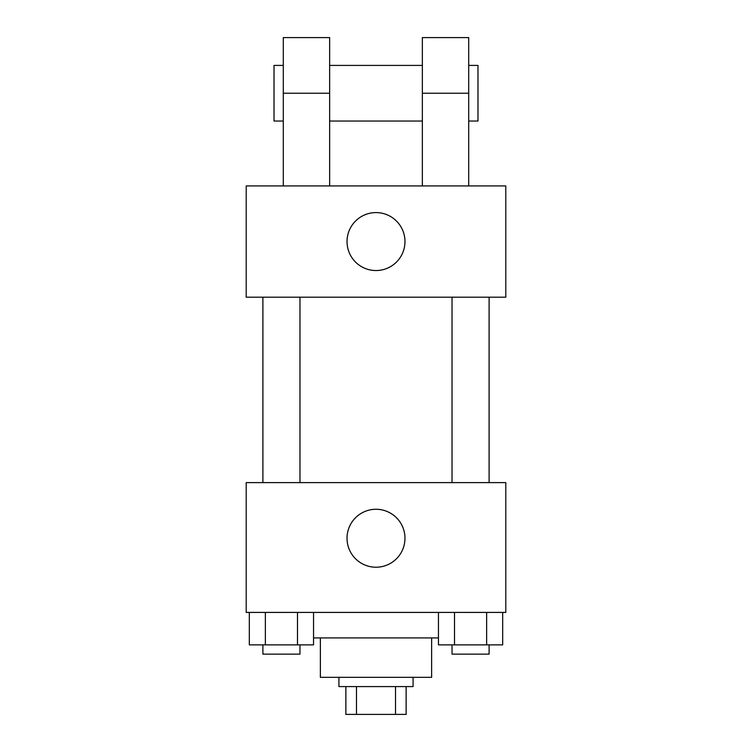 <?xml version="1.0" encoding="UTF-8"?>
<svg xmlns="http://www.w3.org/2000/svg" width="752" height="752" viewBox="0 0 752 752"><rect width="100%" height="100%" fill="white"/><g stroke="black" fill="none" stroke-linecap="round" stroke-linejoin="round"><path stroke-width="1.13" d="M395.514 686.585L395.514 714.4L345.873 714.4L345.873 686.585M395.514 714.4L406.127 714.4L406.127 686.585L406.127 714.4M413.083 677.317L413.083 686.585L338.917 686.585L338.917 677.317M356.486 686.585L356.486 714.4M431.629 637.912L431.629 677.317L320.371 677.317L320.371 637.912M438.454 637.912L313.546 637.912M505.795 612.419L246.205 612.419L246.205 482.615L505.795 482.615L505.795 612.419M404.971 538.244A28.971 28.971 0 0 1 361.515 563.342A28.971 28.971 0 0 1 361.515 513.155A28.971 28.971 0 0 1 404.971 538.244M452.027 482.615L452.027 297.19M299.973 297.19L299.973 482.615M505.795 297.19L246.205 297.19L246.205 185.941L505.795 185.941L505.795 297.19L246.205 297.19M502.684 612.419L502.684 644.868L438.454 644.868L438.454 612.419M486.629 612.419L486.629 644.868M454.509 612.419L454.509 644.868M489.11 644.868L489.11 654.137L452.027 654.137L452.027 644.868M313.546 612.419L313.546 644.868L249.316 644.868L249.316 612.419M297.491 612.419L297.491 644.868M265.371 612.419L265.371 644.868M299.973 644.868L299.973 654.137L262.89 654.137L262.89 644.868M347.029 241.571A28.971 28.971 0 0 1 390.485 216.473A28.971 28.971 0 0 1 390.485 266.659A28.971 28.971 0 0 1 347.029 241.571M422.361 185.941L422.361 93.229L468.712 93.229L468.712 37.6L422.361 37.6L422.361 93.229M422.361 65.415L329.639 65.415M283.288 185.941L283.288 93.229L329.639 93.229L329.639 185.941M329.639 93.229L329.639 37.6L283.288 37.6L283.288 93.229M468.712 185.941L468.712 93.229M468.712 121.044L477.981 121.044L477.981 65.415L468.712 65.415M283.288 65.415L274.019 65.415L274.019 121.044L283.288 121.044M489.11 482.615L489.11 297.19M262.89 297.19L262.89 482.615M422.361 121.044L329.639 121.044"/></g></svg>
